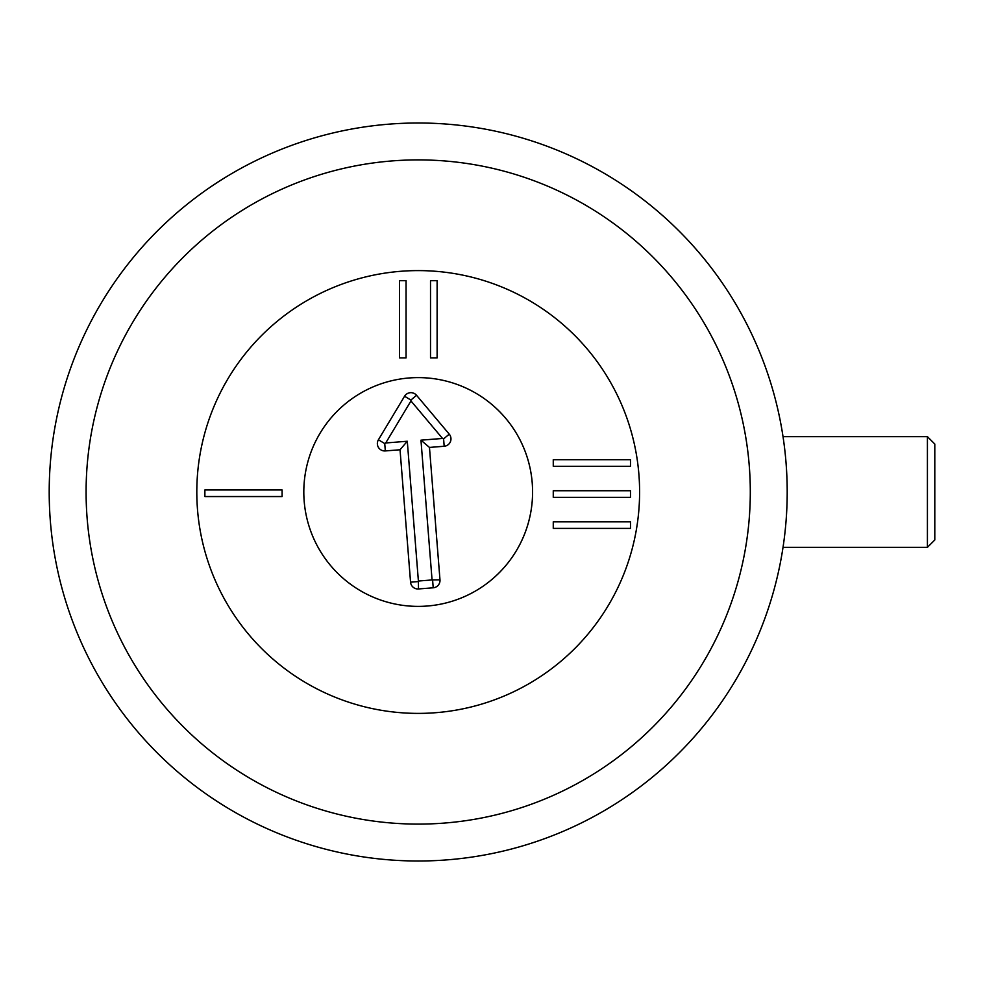 <?xml version="1.0" encoding="UTF-8"?>
<svg xmlns="http://www.w3.org/2000/svg" width="984" height="984" viewBox="0 0 984 984"><rect width="100%" height="100%" fill="white"/><g stroke="black" fill="none" stroke-linecap="round" stroke-linejoin="round"><path stroke-width="1.48" d="M553.266 459.7L630.486 459.7L630.486 466.293L553.266 466.293L553.266 459.7M553.266 490.745L630.486 490.745L630.486 497.351L553.266 497.351L553.266 490.745M553.266 521.803L630.486 521.803L630.486 528.396L553.266 528.396L553.266 521.803M437.117 280.674L437.117 357.893L430.512 357.893L430.512 280.674L437.117 280.674M406.06 280.674L406.06 357.893L399.455 357.893L399.455 280.674L406.06 280.674M204.881 489.958L282.101 489.958L282.101 496.551L204.881 496.551L204.881 489.958M303.81 492A114.39 114.39 0 0 1 475.395 392.936A114.39 114.39 0 0 1 475.395 591.064A114.39 114.39 0 0 1 303.81 492M639.6 492A221.4 221.4 0 0 1 307.5 683.732A221.4 221.4 0 0 1 307.5 300.268A221.4 221.4 0 0 1 639.6 492M429.467 447.425L439.983 579.847A7.38 7.38 0 0 1 433.218 587.792L418.495 588.961A7.38 7.38 0 0 1 410.562 582.184L400.033 449.762L385.322 450.93A7.38 7.38 0 0 1 378.409 439.774L404.572 396.244A7.38 7.38 0 0 1 416.539 395.285L449.245 434.153A7.38 7.38 0 0 1 444.178 446.256L429.467 447.425L420.955 440.168L442.529 438.458L410.968 400.943L385.728 442.972L407.29 441.25L418.397 581.027L432.062 579.945L420.955 440.168M439.983 579.847L432.062 579.945M444.178 446.256L443.599 438.901L442.529 438.458M404.572 396.244L410.894 400.045L410.968 400.943M378.409 439.774L384.744 443.575L385.728 442.972M400.033 449.762L407.29 441.25M418.495 588.961L418.397 581.027M304.167 501.065A114.39 114.39 0 0 1 467.363 388.717A114.39 114.39 0 0 1 483.058 586.218A114.39 114.39 0 0 1 304.167 501.065M927.42 547.35L934.8 539.97L934.8 444.03L927.42 436.65L927.42 547.35L783.03 547.35L783.645 543.131L783.03 547.35M783.03 436.65L783.645 440.869L783.03 436.65L927.42 436.65M787.2 492A369 369 0 0 0 418.2 123A369 369 0 0 0 49.2 492A369 369 0 0 0 418.2 861A369 369 0 0 0 787.2 492M750.3 492A332.1 332.1 0 0 1 252.15 779.611A332.1 332.1 0 0 1 252.15 204.389A332.1 332.1 0 0 1 750.3 492M449.245 434.153L443.599 438.901M416.539 395.285L410.894 400.045M385.322 450.93L384.744 443.575M410.562 582.184L417.917 581.606M433.218 587.792L432.628 580.437"/></g></svg>
